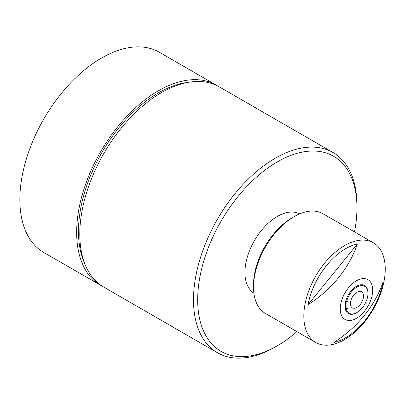 <?xml version="1.0" encoding="UTF-8"?>
<svg xmlns="http://www.w3.org/2000/svg" width="405" height="405" viewBox="0 0 405 405"><rect width="100%" height="100%" fill="white"/><g stroke="black" fill="none" stroke-linecap="round" stroke-linejoin="round"><path stroke-width="0.61" d="M253.53 287.104L253.53 284.685A54.609 31.529 -60 0 1 292.142 217.804L294.238 216.594A57.571 33.24 120 0 0 253.53 287.104A57.571 33.24 120 0 0 258.81 307.213A57.571 33.24 120 0 0 265.452 313.46L315.748 342.498A57.571 33.24 120 0 0 369.183 315.829A57.571 33.24 120 0 0 379.961 249.029A57.571 33.24 120 0 0 373.324 242.782A57.571 33.24 120 0 0 319.889 269.457A57.571 33.24 120 0 0 309.111 336.251A57.571 33.24 120 0 0 315.748 342.498M373.324 242.782L323.023 213.744A57.571 33.24 120 0 0 298.374 214.453A57.571 33.24 120 0 0 294.238 216.594M383.115 281.804C375.182 305.618 357.301 327.61 333.862 342.438A54.538 31.489 120 0 0 383.115 281.804M342.346 316.938A22.969 13.264 120 0 0 364.485 311.242A22.969 13.264 120 0 0 370.615 282.138A22.969 13.264 120 0 0 348.482 287.839A22.969 13.264 120 0 0 342.346 316.938M299.67 213.881A45.79 26.436 120 0 0 277.314 216.442A45.79 26.436 120 0 0 247.546 256.309A45.79 26.436 120 0 0 253.894 293.169M356.952 287.104A15.562 8.986 120 0 0 346.447 302.095L345.485 302.105A16.225 9.371 -60 0 1 356.481 286.289A16.225 9.371 -60 0 1 367.958 292.916L367.958 293.458A15.562 8.986 120 0 0 356.952 287.104M356.481 312.787L356.952 312.513L356.481 312.787A16.225 9.371 -60 0 1 345.485 309.668L346.447 309.658A15.562 8.986 120 0 0 356.952 312.513L356.952 312.513A15.562 8.986 120 0 0 367.958 293.458M354.502 231.918A112.625 65.023 120 0 0 356.952 207.856A112.625 65.023 120 0 0 277.314 161.873A112.625 65.023 120 0 0 197.68 299.811A112.625 65.023 120 0 0 277.314 345.789L275.218 346.999A115.587 66.734 -60 0 1 217.424 352.725A115.587 66.734 -60 0 1 199.711 260.101A115.587 66.734 -60 0 1 275.218 158.244A115.587 66.734 -60 0 1 333.011 152.518A115.587 66.734 -60 0 1 356.952 205.436A115.587 66.734 -60 0 1 356.947 206.656M333.011 152.518L219.323 86.878A115.587 66.734 120 0 0 190.689 81.977L186.897 82.499A113.02 65.256 120 0 0 158.385 92.887A113.02 65.256 120 0 0 83.729 261.2L85.177 264.738A115.587 66.734 120 0 0 103.736 287.084L217.424 352.725M190.689 81.977A115.587 66.734 120 0 0 161.529 92.603A115.587 66.734 120 0 0 85.177 264.738M356.952 307.375A9.264 5.346 120 0 0 363.001 299.209A9.264 5.346 120 0 0 361.584 291.787A9.264 5.346 120 0 0 356.952 292.248A9.264 5.346 120 0 0 350.902 300.409A9.264 5.346 120 0 0 352.325 307.83A9.264 5.346 120 0 0 356.952 307.375M217.728 86.012A115.587 66.734 120 0 0 216.179 85.065L159.383 52.275A115.587 66.734 120 0 0 101.589 58.001A115.587 66.734 120 0 0 26.077 159.859A115.587 66.734 120 0 0 43.796 252.482L100.592 285.272A115.587 66.734 120 0 0 102.181 286.143M216.179 85.065A115.587 66.734 120 0 0 158.385 90.791A115.587 66.734 120 0 0 82.873 192.648A115.587 66.734 120 0 0 100.592 285.272M346.888 301.841L346.888 308.063L345.627 308.792M275.223 346.999L275.223 346.999A115.587 66.734 -60 0 1 275.218 346.999L277.319 345.789A112.625 65.023 120 0 0 277.319 345.789A112.625 65.023 120 0 0 296.931 331.634M346.447 309.658L348.047 308.731L348.047 301.173L346.447 302.095M346.888 308.063L348.047 308.731M345.769 302.105A15.78 9.112 120 0 0 345.814 309.481L345.485 309.668M308.053 304.687C331.492 289.858 349.368 267.867 357.306 244.058A54.538 31.489 120 0 0 308.053 304.687L357.306 244.058M356.952 207.856L356.952 205.436"/></g></svg>
